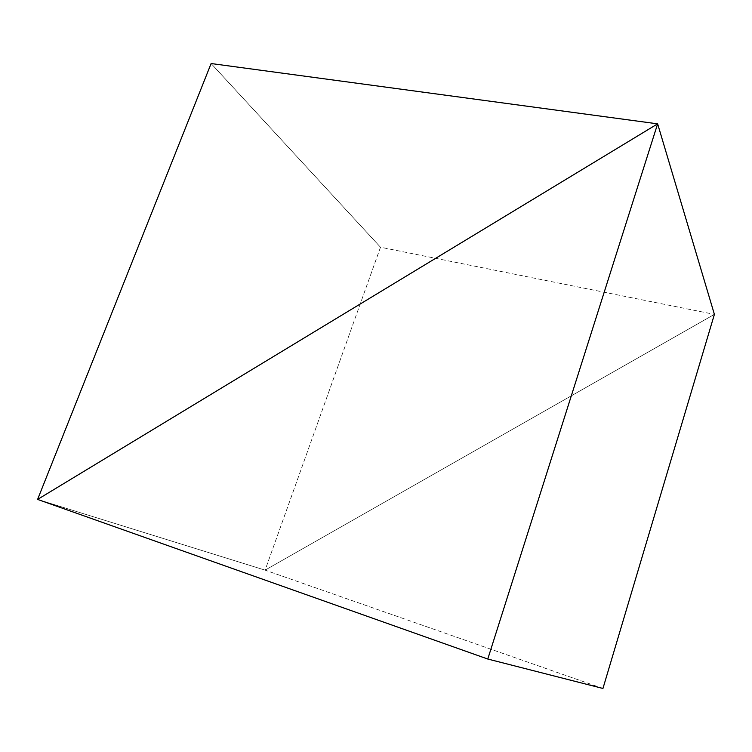 <?xml version="1.0" encoding="UTF-8"?>
<svg xmlns="http://www.w3.org/2000/svg" width="752" height="752" viewBox="0 0 752 752"><rect width="100%" height="100%" fill="white"/><g stroke="black" fill="none" stroke-linecap="round" stroke-linejoin="round"><path stroke-width="0.56" stroke-dasharray="3.76 2.82" d="M37.6 499.422L265.108 570.138L714.4 314.374L265.108 570.138L37.6 499.422L265.108 570.138L714.4 314.374L265.108 570.138L37.6 499.422M602.944 688.465L265.108 570.138L380.493 247.229L714.4 314.374L380.493 247.229L211.115 63.535L380.493 247.229L265.108 570.138L602.944 688.465"/><path stroke-width="1.13" d="M714.4 314.374L657.633 123.845L37.6 499.422L487.775 659.034L657.633 123.845L714.4 314.374L602.944 688.465L487.775 659.034L602.944 688.465L714.4 314.374L657.633 123.845L487.775 659.034L37.6 499.422L657.633 123.845L714.4 314.374M37.6 499.422L657.633 123.845L211.115 63.535L37.6 499.422L211.115 63.535L657.633 123.845L37.6 499.422"/></g></svg>
